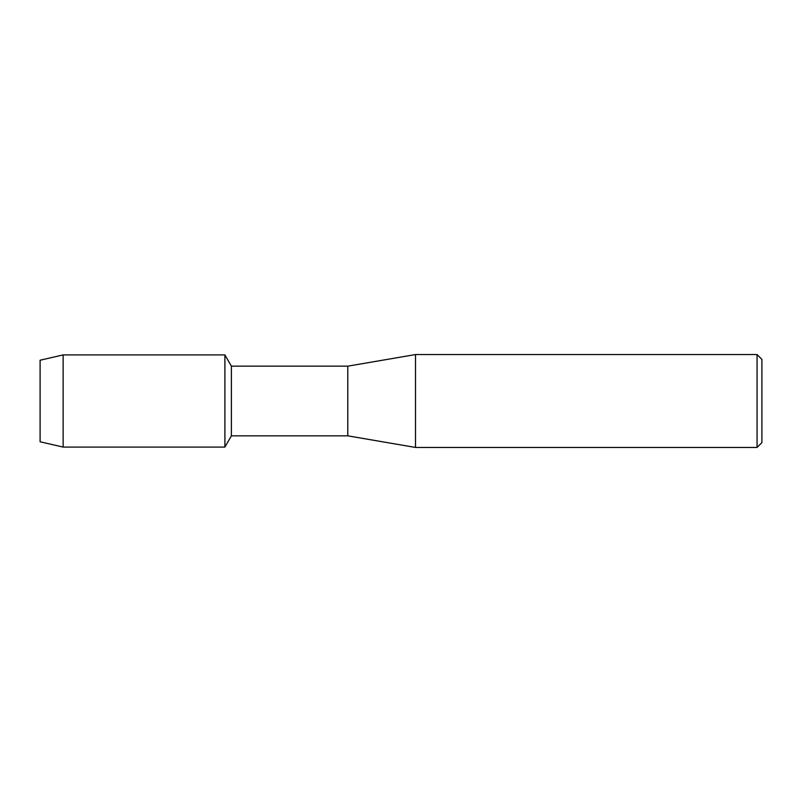 <?xml version="1.0" encoding="UTF-8"?>
<svg xmlns="http://www.w3.org/2000/svg" width="802" height="802" viewBox="0 0 802 802"><rect width="100%" height="100%" fill="white"/><g stroke="black" fill="none" stroke-linecap="round" stroke-linejoin="round"><path stroke-width="1.2" d="M40.1 441.782L40.1 360.218L63.127 354.915L224.901 354.915L231.397 366.163L347.787 366.163L415.516 354.554L757.058 354.554L761.9 359.396L761.9 442.604L757.058 447.446L415.516 447.446L347.787 435.837L231.397 435.837L224.901 447.085L224.901 354.915L224.901 447.085L63.127 447.085L40.1 441.782L40.1 360.218M231.397 435.837L231.397 366.163M347.787 435.837L347.787 366.163M415.516 447.446L415.516 354.554M757.058 447.446L757.058 354.554M63.127 447.085L63.127 354.915"/></g></svg>
